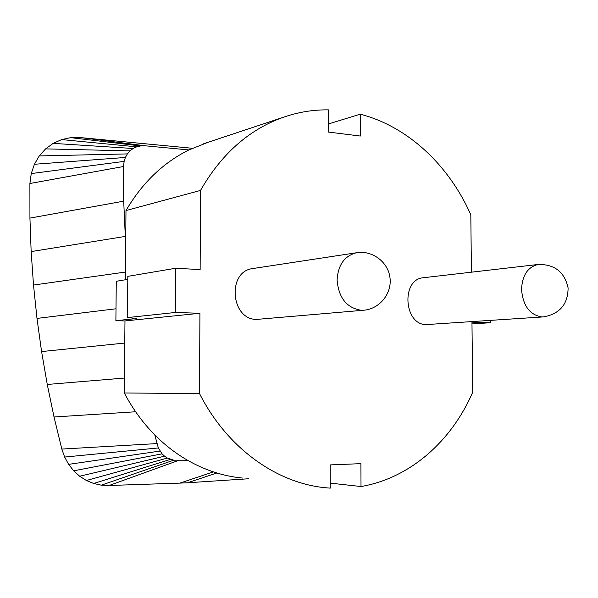 <?xml version="1.0" encoding="UTF-8"?>
<svg xmlns="http://www.w3.org/2000/svg" width="598" height="598" viewBox="0 0 598 598"><rect width="100%" height="100%" fill="white"/><g stroke="black" fill="none" stroke-linecap="round" stroke-linejoin="round"><path stroke-width="0.9" d="M423.765 277.689L423.212 277.756C400.877 279.43 403.942 325.185 426.381 324.579L543.014 316.925M253.38 268.457L252.528 268.592C226.777 271.642 230.813 320.035 256.796 319.399L363.248 310.272M490.308 320.416L490.33 322.741L471.964 322.143L472.712 392.213C451.557 441.13 410.153 478.138 361.013 486.525L360.908 463.652L330.201 464.908L330.26 488.132L326.493 487.833C277.173 483.603 227.24 448.395 199.523 393.559L199.919 313.277L175.296 312.477L175.573 268.27L200.136 269.571L200.524 190.426C221.372 154.022 248.835 129.684 282.906 117.417C297.871 112.17 313.046 109.658 328.444 109.868L328.504 132.076L360.325 136.045L360.235 114.188C408.038 126.537 448.896 165.28 470.813 214.749L471.426 272.18M199.919 313.277L124.975 320.939L124.309 392.991L199.523 393.559M124.309 392.991C132.659 408.83 142.817 422.801 154.777 434.903C164.839 445.024 175.745 453.471 187.495 460.236C205.174 470.297 223.517 476.24 242.511 478.056M330.246 483.132L361.013 486.525M471.979 323.914L490.33 322.741M328.481 123.943L360.235 114.188M207.932 142.339L188.916 149.941C163.119 162.738 142.145 182.943 125.991 210.548L200.524 190.426M125.991 210.548L125.356 279.774M175.573 268.27L127.823 276.358L127.449 317.59L136.807 318.51L115.892 320.685L116.274 281.269L127.8 279.371M127.449 317.59L175.296 312.477M115.892 320.685L124.975 320.939M187.495 460.236L173.756 460.176L167.365 458.061L164.547 456.184L162.065 453.837L158.335 447.954L154.777 434.903M125.677 244.433L123.704 201.167L123.494 166.506L124.137 161.385L125.401 157.461L127.374 153.91L129.975 150.883L133.122 148.491L136.68 146.839L140.567 145.957L146.024 145.882L188.916 149.941M135.641 411.768L54.022 416.985L61.826 449.068L156.84 443.596M124.444 378.056L47.264 384.462L54.022 416.985M124.773 343.065L41.576 351.572L47.264 384.462M116.005 308.785L36.986 318.413L41.576 351.572M125.423 272.053L33.51 285.052L36.986 318.413M125.102 236.449L31.156 251.586L33.51 285.052M178.54 460.445L109.128 485.494L179.923 483.109L213.426 471.897M216.857 472.988L187.518 482.773L248.551 478.759M192.302 148.326L189.387 147.998L192.257 148.349M189.387 147.998L80.042 137.547L146.024 145.882M123.494 166.506L29.9 183.504L29.937 218.098L123.704 201.167M29.937 218.098L31.156 251.586M187.518 482.773L179.923 483.109M109.128 485.494L101.331 485.157L93.684 483.49L86.396 480.5L79.669 476.24L164.547 456.184M61.826 449.068L64.636 457.051L68.628 464.362L73.689 470.82L79.669 476.24M29.9 183.504L31.245 173.577L34.407 164.271L39.259 155.936L45.598 148.88L129.975 150.883M80.042 137.547L70.713 137.645L61.646 139.588L53.162 143.371L45.598 148.88M64.636 457.051L158.335 447.954M173.756 460.176L101.331 485.157M70.713 137.645L140.567 145.957M124.137 161.385L31.245 173.577M68.628 464.362L159.98 451.071M170.452 459.399L93.684 483.49M61.646 139.588L136.68 146.839M125.401 157.461L34.407 164.271M73.689 470.82L162.065 453.837M167.365 458.061L86.396 480.5M53.162 143.371L133.122 148.491M127.374 153.91L39.259 155.936M423.212 277.756L538.095 264.48C554.608 264.166 564.609 271.985 568.1 287.93C567.973 304.203 559.81 313.853 543.604 316.888L541.803 316.933C529.776 314.899 523.018 305.787 521.538 289.589C522.218 275.349 527.735 266.977 538.095 264.48L538.663 264.413M252.528 268.592L356.378 252.767C372.038 249.964 388.027 261.827 389.948 277.509C392.176 293.102 380.014 308.665 364.182 310.19L361.312 310.295C346.758 308.007 338.685 297.954 337.1 280.118C337.99 265.056 344.418 255.937 356.378 252.767L357.26 252.625M282.906 117.417L203.193 143.916"/></g></svg>
